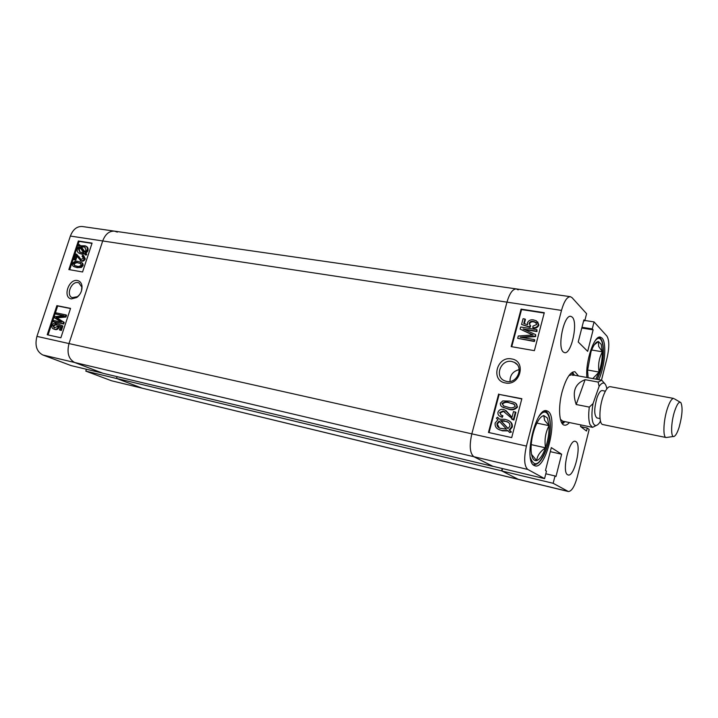 <?xml version="1.0" encoding="UTF-8"?>
<svg xmlns="http://www.w3.org/2000/svg" width="718" height="718" viewBox="0 0 718 718"><rect width="100%" height="100%" fill="white"/><g stroke="black" fill="none" stroke-linecap="round" stroke-linejoin="round"><path stroke-width="1.08" d="M511.647 358.937C496.946 355.679 490.304 380.585 505.31 382.936C520.182 386.428 526.815 361.019 511.647 358.937M511.808 361.495C501.038 359 494.199 376.313 504.26 380.657L506.549 381.42C517.238 384.049 524.275 366.817 514.357 362.357L511.808 361.495M519.195 369.644C512.984 371.197 509.924 375.137 510.022 381.455M563.316 352.017L564.536 352.655C571.331 354.683 578.331 322.454 572.264 317.15L570.855 316.36C564.034 314.215 556.997 347.413 563.316 352.017M567.642 474.76L568.144 474.966C574.337 477.192 581.912 444.855 575.98 441.624L575.324 441.328C569.132 438.967 561.476 472.166 567.642 474.76M534.183 465.506L535.09 465.865C546.102 469.59 558.433 417.499 548.076 411.387L546.694 410.768C535.682 406.72 523.18 461.109 534.183 465.506M598.695 379.651C604.915 367.069 606.952 342.657 602.034 338.07L600.356 337.092C594.244 335.019 585.269 361.612 586.884 377.488M578.502 375.954L574.867 371.682C570.146 371.807 565.874 378.61 562.041 392.109C557.895 407.743 559.232 424.589 564.429 425.155C565.972 425.442 567.633 424.571 569.401 422.552M573.547 373.952L572.443 372.175M515.703 403.363L517.525 406.98C515.066 409.816 511.943 410.516 508.156 409.089L502.313 406.918M515.416 411.988L513.397 419.707L503.031 411.037L499.638 412.599L501.173 415.139L502.42 415.534L501.801 417.023L500.383 416.512C498.463 415.722 497.655 414.277 497.978 412.186C499.073 409.825 500.904 408.928 503.462 409.511L504.853 409.96L511.997 417.32L513.496 411.594L515.901 412.32L513.891 420.03L511.584 418.989M504.925 411.926L503.533 411.36L500.15 412.922L500.94 415.031M502.42 415.534L502.923 415.857L502.313 417.346L499.863 416.252M505.966 410.606L512.015 417.257M497.52 417.239L499.261 419.124L504.978 419.321L507.77 420.201C510.722 421.367 512.06 423.53 511.79 426.707L509.188 429.894L510.92 431.76L509.583 432.478L507.814 430.558L501.954 430.54L499.306 429.714C496.201 428.538 494.801 426.312 495.124 423.028L497.888 419.779L496.398 418.172L497.52 417.239L499.45 419.097M509.241 421.017C511.62 422.292 512.634 424.293 512.293 427.022L509.69 430.199L511.422 432.074L509.583 432.478M508.129 430.899L502.456 430.845L498.337 429.238M521.789 398.93L499.136 394.397L489.039 432.586M601.496 380.172L607.141 357.627C609.411 347.243 609.331 340.054 606.889 336.06L594.046 321.906L592.269 328.925L593.122 329.84L587.674 351.362L578.232 341.992L583.869 319.896L584.766 320.865L586.588 313.694L572.013 297.638L570.37 296.687C567.023 296.794 564.07 301.363 561.494 310.4L526.42 446.084C523.727 458.344 524.185 466.135 527.784 469.446L473.862 456.72L492.431 466.17L544.576 478.619L527.784 469.446M544.576 478.619L546.488 471.116L545.465 470.541L551.307 447.619L561.629 454.207L555.983 476.51L555.014 475.962L553.156 483.295L568.36 491.525C571.654 491.381 574.642 486.463 577.335 476.77L589.164 429.481L587.261 428.018L586.507 431.024L580.521 426.51L580.916 424.939M502.232 468.504L501.622 470.846L116.522 378.422L142.182 388.187L116.998 378.601L85.81 371.116L111.461 380.746L568.36 491.525M502.564 468.585L501.927 470.999L518.306 479.328L567.911 491.345M492.754 466.332L103.051 373.297L74.708 362.509L42.838 354.988L71.127 365.606L102.557 373.109L74.708 362.509C68.605 359.179 66.702 352.87 69 343.563C66.702 352.87 68.605 359.179 74.708 362.509L473.862 456.72C469.859 453.381 469.177 445.761 471.834 433.851L506.962 302.152C509.565 293.375 512.688 288.959 516.35 288.914C512.688 288.959 509.565 293.375 506.962 302.152L471.834 433.851C469.177 445.761 469.859 453.381 473.862 456.72L492.772 466.251M584.856 320.488L594.046 321.906M498.633 394.047L488.473 432.46L511.701 437.603L521.851 398.696L499.136 394.397M521.08 309.126L511.171 346.614L534.38 350.653L544.289 312.698L521.08 309.126L521.555 309.575L511.737 346.713M501.927 470.999L553.156 483.295M562.374 423.782L564.061 422.552M550.284 451.658L561.629 454.207M545.806 473.79L555.014 475.962M580.709 426.654L587.261 428.018M581.984 327.291L592.269 328.925M581.786 328.045L593.122 329.84M583.662 320.695L584.766 320.865M544.19 313.057L521.555 309.575M536.256 322.813L533.833 321.906C531.957 321.449 530.539 322.032 529.588 323.647L530.019 325.299M530.207 325.433L530.674 325.864L530.037 327.318L521.555 324.482L523.072 318.729L524.957 319.025L523.772 323.522L527.622 324.671L527.542 322.517C528.951 320.219 530.988 319.366 533.662 319.959L536.373 320.865L538.428 324.751C537.27 327.067 535.404 328.036 532.801 327.641L532.989 326.107L536.723 324.491L535.422 322.14L533.366 321.476C531.491 321.018 530.072 321.601 529.121 323.217L530.207 325.433L529.57 326.896L521.555 324.482M524.957 319.025L525.432 319.456L524.32 323.683M537.683 321.879L538.886 325.182C537.737 327.498 535.861 328.458 533.268 328.063L532.801 327.641M534.336 339.569L534.802 339.982L534.407 341.499L517.687 338.331L518.297 335.997L533.079 334.974L520.119 329.113L520.676 327.004L536.929 329.661L536.534 331.169L523.108 328.961L535.637 334.615L535.233 336.141L520.119 337.182L534.336 339.569L533.941 341.086L517.687 338.331M532.648 335.001L520.119 329.113M536.929 329.661L536.992 331.59L524.311 329.508M535.637 334.615L535.7 336.562L522.004 337.496M511.79 426.707L512.293 427.022M509.188 429.894L509.69 430.199M510.92 431.76L511.422 432.074M501.954 430.54L502.456 430.845M497 423.476C496.775 425.828 497.762 427.416 499.961 428.251L506.513 429.149L499.1 421.098L497 423.476L499.315 427.937M499.468 421.502L497.511 423.791M504.592 420.865L500.545 420.515L507.976 428.574L509.888 426.232C510.058 423.961 509.08 422.417 506.944 421.601L501.047 420.838L508.111 428.484M508.173 422.283L505.095 421.188M500.545 420.515L501.047 420.838M513.397 419.707L513.891 420.03M503.031 411.037L503.533 411.36M499.638 412.599L500.15 412.922M501.801 417.023L502.313 417.346M507.653 408.757L503.282 407.42C501.209 406.729 500.24 405.32 500.347 403.211L502.744 400.922L509.663 401.093L514.241 402.502C516.233 403.211 517.166 404.593 517.032 406.648C514.573 409.484 511.44 410.184 507.653 408.757L508.156 409.089M517.032 406.648L517.525 406.98M509.259 402.618C506.468 401.524 504.054 401.856 502.008 403.615L503.83 406.002L508.048 407.223C510.839 408.327 513.271 408.004 515.345 406.253L513.603 403.884L509.753 402.96C506.971 401.865 504.557 402.197 502.51 403.947L503.381 405.778M502.008 403.615L502.51 403.947M514.474 404.422L509.753 402.96M533.941 341.086L534.407 341.499M530.629 333.888L531.096 334.31M536.534 331.169L536.992 331.59M535.233 336.141L535.7 336.562M533.366 321.476L533.833 321.906M529.121 323.217L529.588 323.647M529.57 326.896L530.037 327.318M538.428 324.751L538.886 325.182M574.562 375.236L573.52 373.925L571.079 373.163M560.417 419.285L562.697 421.161L592.565 427.354L590.034 424.634C588.58 420.766 588.329 414.923 589.298 407.097L576.195 404.512C571.887 391.92 574.858 383.636 585.107 379.678L598.13 382.075L601.765 380.217L604.502 383.349M573.135 375.424L571.761 374.724L568.943 375.604M561.485 422.355L565.488 421.744M562.284 423.665L563.648 422.678M572.964 373.207L572.318 372.247M116.522 378.422L117.088 376.645M561.494 310.4L102.701 240.952L69 343.563L102.701 240.952C105.322 234.113 109.271 230.846 114.548 231.151C109.271 230.846 105.322 234.113 102.701 240.952L70.373 236.06C72.985 229.374 76.97 226.197 82.319 226.52L114.548 231.151L117.312 232.102M518.172 289.875L516.35 288.914L570.37 296.687M501.622 470.846L518.306 479.328L111.461 380.746M77.472 280.55C68.704 278.503 62.367 297.602 71.405 298.912L76.79 297.494C80.569 294.452 82.301 290.584 81.978 285.908C81.457 282.892 79.958 281.106 77.472 280.55M81.556 290.646L81.807 287.065L78.899 282.865L78.065 282.623C71.253 280.971 65.661 295.466 72.285 297.647L77.499 296.687L79.68 294.551M81.179 262.465L81.313 262.528C82.696 262.887 83.279 263.919 83.064 265.624L81.394 267.437L77.176 267.635L74.34 266.719M77.05 256.326L75.776 260.167L74.663 259.979L73.891 259.593L75.776 253.903L80.892 259.503L83.53 258.292L82.076 256.299L82.579 255.177L83.27 255.411L84.518 258.498C83.638 260.302 82.444 261.056 80.919 260.769L76.413 255.545L75.004 259.781L73.891 259.593M76.62 254.199L81.143 259.584M83.198 256.775L82.076 256.299M83.656 255.608L85.289 258.893C84.41 260.688 83.207 261.442 81.69 261.155L80.479 260.661M85.774 246.139L85.954 246.229C87.749 246.884 88.422 248.41 87.955 250.806L85.98 253.337L86.761 254.423L85.989 255.168L84.311 253.499L80.838 253.696L81.601 254.091L79.581 253.4M84.67 254.001L81.601 254.091M80.838 253.696L79.339 253.274C77.571 252.637 76.907 251.138 77.347 248.778L79.186 246.337L78.307 245.107L79.168 244.515L80.461 245.646M91.994 243.393L79.106 241.401L69.709 269.726M85.81 371.116L86.42 369.258M42.838 354.988C36.636 351.676 34.67 345.475 36.932 336.374L70.373 236.06M82.57 271.969L92.083 243.115L78.334 241.006L68.847 269.573L82.57 271.969M60.868 337.774L70.561 308.372L56.884 305.635L47.217 334.75L60.868 337.774M70.508 308.552L57.673 305.976L48.061 334.938M57.673 305.976L56.884 305.635M55.564 323.208L55.304 324.392L52.908 325.64L54.155 327.857L57.35 326.645L56.91 324.913L57.44 323.782L62.071 325.658L60.581 330.172L59.459 329.93L60.626 326.412L58.4 325.505L58.23 327.193C57.153 328.979 55.833 329.643 54.281 329.167L53.742 329.006C52.226 328.575 51.615 327.39 51.911 325.442C52.836 323.656 54.047 322.912 55.564 323.208L56.363 323.54L56.103 324.724L53.706 325.972L54.469 327.955M62.071 325.658L62.87 325.99L61.38 330.495L59.459 329.93M60.617 326.421L59.199 325.837L59.029 327.516C57.952 329.311 56.641 329.966 55.089 329.49L54.003 329.095M65.778 314.852L66.568 315.193L65.966 317.015L56.919 317.894L64.198 322.373L63.66 324.015L53.303 321.664L53.688 320.506L61.56 322.158L54.568 317.85L54.954 316.674L64.171 315.767L55.825 314.044L56.21 312.895L65.778 314.852L65.176 316.674L56.121 317.562L63.408 322.041L62.861 323.683L53.303 321.664M63.588 315.83L55.825 314.044M79.106 241.401L78.334 241.006M79.168 244.515L80.075 245.771L85.191 245.834C86.986 246.48 87.659 248.006 87.192 250.411L85.218 252.942L85.98 253.337M85.218 252.942L86.761 254.423M85.998 254.028L85.227 254.773M87.192 250.411L87.955 250.806M83.261 246.543L80.739 246.696L84.58 252.054L86.07 250.196L84.652 246.92L83.261 246.543L84.024 246.938L81.502 247.1L84.895 251.821M80.739 246.696L81.502 247.1M85.236 247.252L84.024 246.938M78.45 249.002L79.931 252.206L83.647 252.565L79.806 247.207L78.45 249.002L79.222 249.397L80.093 252.269M80.263 247.845L79.222 249.397M75.004 259.781L75.776 260.167M84.518 258.498L85.289 258.893M80.919 260.769L81.69 261.155M82.292 265.238L80.622 267.051L76.404 267.258L74.241 266.665C72.832 266.324 72.231 265.283 72.446 263.551C74.169 261.361 76.117 260.688 78.298 261.531L80.542 262.142C81.924 262.501 82.507 263.533 82.292 265.238L83.064 265.624M80.622 267.051L81.394 267.437M76.404 267.258L77.176 267.635M77.921 262.68C76.323 262.016 74.825 262.375 73.424 263.757L74.555 265.534L76.781 266.109C78.388 266.782 79.895 266.423 81.305 265.023L80.192 263.264L78.693 263.066C77.095 262.402 75.596 262.761 74.205 264.143L74.771 265.615M73.424 263.757L74.205 264.143M80.739 263.56L78.693 263.066M65.176 316.674L65.966 317.015M57.682 317.419L58.472 317.76M56.121 317.562L56.919 317.894M57.485 318.379L58.284 318.711M63.408 322.041L64.198 322.373M62.861 323.683L63.66 324.015M55.304 324.392L56.103 324.724M52.908 325.64L53.706 325.972M60.581 330.172L61.38 330.495M58.4 325.505L59.199 325.837M58.23 327.193L59.029 327.516M54.281 329.167L55.089 329.49M679.084 427.389C682.324 415.498 682.908 407.232 680.852 402.601C679.111 401.227 677.047 404.063 674.651 411.1C670.783 422.776 670.603 438.752 674.265 436.356C675.853 435.422 677.46 432.433 679.084 427.389M667.372 408.578C669.661 401.775 671.788 398.4 673.762 398.454L610.246 386.679C607.94 386.544 605.579 389.766 603.174 396.327C598.956 407.896 598.83 424.311 602.851 424.562L666.133 437.531C662.705 437.424 663.369 420.586 667.372 408.578M600.033 418.576L596.927 417.948C593.965 415.219 594.019 408.425 597.08 397.557C598.83 392.809 600.562 390.475 602.267 390.574L605.382 391.166M606.827 388.86L606.539 387.334C605.059 381.904 602.582 381.599 599.108 386.392L593.041 403.615C591.551 412.231 591.578 418.702 593.104 423.019C594.692 426.474 596.882 426.321 599.665 422.561L600.445 421.017M596.299 425.46L592.565 427.354M598.13 382.075L599.108 386.392M593.041 403.615L589.298 407.097M585.107 379.678L576.195 404.512M673.43 436.472L666.133 437.531M588.114 377.722L587.584 370.479L591.004 351.73C593.436 345.125 595.913 341.723 598.417 341.526L601.226 344.335L602.357 351.802C602.393 358.533 601.298 365.291 599.063 372.068L595.832 379.131M594.226 344.864L598.417 341.526L598.668 346.417L602.357 351.802C599.018 358.156 597.914 364.906 599.063 372.068L592.79 378.574M591.659 349.998L602.357 351.802M587.593 370.012L599.063 372.068M543.795 415.587L547.403 417.984L549.046 425.666C549.288 432.783 548.112 440.17 545.518 447.817C542.79 455.266 539.837 459.529 536.66 460.606C533.546 461.1 531.697 457.896 531.123 450.994C530.808 443.679 532.011 436.059 534.739 428.125C537.611 420.506 540.627 416.323 543.795 415.587L544.585 420.281L549.046 425.666C545.465 432.514 544.289 439.901 545.518 447.817C540.205 451.451 537.252 455.715 536.66 460.606L531.517 454.35M536.867 423.09L549.046 425.666M531.203 444.63L545.518 447.817M36.932 336.374L526.42 446.084M509.421 414.385L509.915 414.708M78.612 256.658L79.375 257.053M597.205 379.382L599.647 373.513C606.557 354.593 603.093 329.553 594.764 341.346M530.36 457.519C534.291 468.001 539.595 465.237 546.29 449.217C554.449 427.569 549.225 401.676 539.038 416.377M517.023 364.457L514.357 362.357M499.306 429.714L499.818 430.019M506.944 421.601L507.446 421.915M512.302 419.366L512.796 419.689M503.901 411.315L504.404 411.647M500.383 416.512L500.886 416.835M503.282 407.42L503.785 407.761M513.603 403.884L514.097 404.225M535.422 322.14L535.888 322.57M516.35 288.914L114.548 231.151M81.807 287.065L81.978 285.908M77.499 296.687L76.79 297.494M79.339 253.274L80.111 253.669M80.245 260.571L81.017 260.957M74.241 266.665L75.013 267.051M53.742 329.006L54.541 329.338M680.125 402.179L674.561 398.939M571.761 374.724L601.765 380.217M597.25 379.391L599.602 373.71M599.656 373.557C604.852 358.758 604.816 337.99 598.489 337.478M533.393 464.699C538.078 465.058 542.368 459.969 546.263 449.414M546.308 449.271C552.115 433.241 551.801 412.078 544.684 411.118"/></g></svg>
